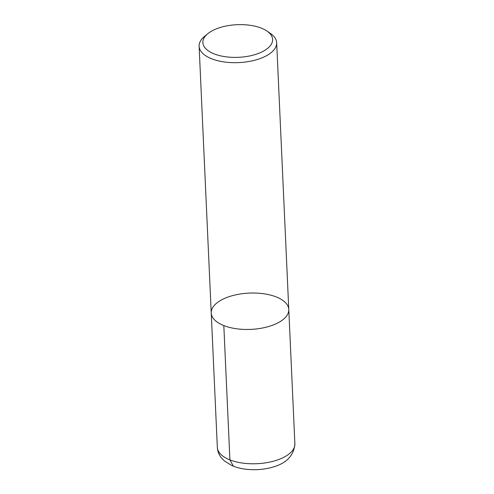 <?xml version="1.0" encoding="UTF-8"?>
<svg xmlns="http://www.w3.org/2000/svg" width="494" height="494" viewBox="0 0 494 494"><rect width="100%" height="100%" fill="white"/><g stroke="black" fill="none" stroke-linecap="round" stroke-linejoin="round"><path stroke-width="0.74" d="M266.921 31.036L270.348 33.37A38.81 18.161 177.4 0 1 276.665 42.706A38.81 18.161 177.4 0 1 253.891 60.459A38.81 18.161 177.4 0 1 211.704 58.798A38.81 18.161 177.4 0 1 199.119 46.226A38.81 18.161 177.4 0 1 204.565 36.352L207.77 33.722A34.901 16.333 -2.6 0 0 214.186 53.902A34.901 16.333 -2.6 0 0 260.313 52.667A34.901 16.333 -2.6 0 0 266.921 31.036A34.901 16.333 -2.6 0 0 207.77 33.722M223.819 325.577A38.81 18.161 177.4 0 1 211.234 313.005A38.81 18.161 -2.6 0 0 250.829 329.387A38.81 18.161 -2.6 0 0 288.78 309.485A38.81 18.161 177.4 0 1 266.007 327.238A38.81 18.161 177.4 0 1 223.819 325.577L229.914 459.895L233.384 466.175M211.234 313.005L217.335 447.323A38.81 18.161 -2.6 0 0 256.929 463.705A38.81 18.161 -2.6 0 0 294.881 443.797L288.78 309.485A38.81 18.161 -2.6 0 0 276.195 296.913A38.81 18.161 -2.6 0 0 234.008 295.258A38.81 18.161 -2.6 0 0 211.234 313.005L199.119 46.226M288.78 309.485L276.665 42.706M217.335 447.323C217.607 451.473 219.07 455.116 221.726 458.247L224.344 460.89L231.655 465.447C236.089 467.404 241.041 468.695 246.518 469.3C253.83 470.097 261.079 469.745 268.261 468.238C285.019 464.798 293.893 456.647 294.881 443.797"/></g></svg>
